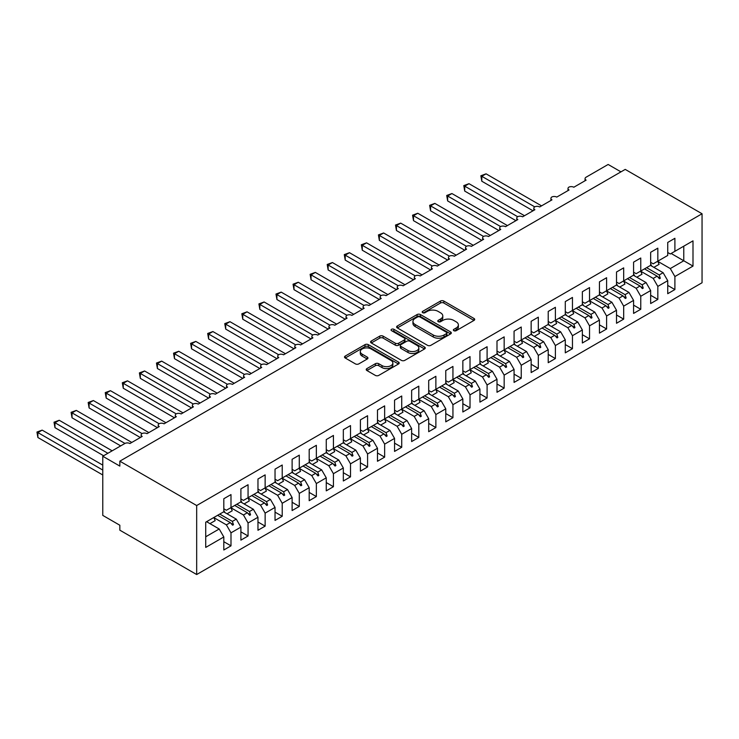 <?xml version="1.0" encoding="UTF-8"?>
<svg xmlns="http://www.w3.org/2000/svg" width="739" height="739" viewBox="0 0 739 739"><rect width="100%" height="100%" fill="white"/><g stroke="black" fill="none" stroke-linecap="round" stroke-linejoin="round"><path stroke-width="1.11" d="M453.848 330.693A1.663 0.961 0 0 0 456.194 330.693L474.004 320.412A2.374 1.367 0 0 0 474.697 319.442A2.374 1.367 0 0 0 474.004 318.472L443.834 301.059A2.374 1.367 0 0 0 440.481 301.059L422.68 311.341A1.663 0.961 0 0 0 422.191 312.015A1.663 0.961 0 0 0 422.68 312.689A1.663 0.961 0 0 0 425.027 312.689L427.327 311.359A7.584 4.379 0 0 1 438.051 311.359L440.564 312.819A7.584 4.379 0 0 1 442.79 315.913A7.584 4.379 0 0 1 440.564 319.008L438.264 320.338A1.663 0.961 0 0 0 437.774 321.012A1.663 0.961 0 0 0 438.264 321.696A1.663 0.961 0 0 0 440.61 321.696L442.91 320.366A7.584 4.379 0 0 1 453.635 320.366L456.157 321.816A7.584 4.379 0 0 1 458.374 324.911A7.584 4.379 0 0 1 456.157 328.005L453.848 329.335A1.663 0.961 0 0 0 453.358 330.01A1.663 0.961 0 0 0 453.848 330.693L453.848 329.335M366.913 368.595A2.374 1.367 0 0 0 366.221 369.565A2.374 1.367 0 0 0 366.913 370.525L375.375 375.412A2.374 1.367 0 0 0 378.728 375.412L398.506 363.994A2.374 1.367 0 0 0 399.199 363.034A2.374 1.367 0 0 0 398.506 362.064L368.336 344.651A2.374 1.367 0 0 0 364.983 344.651L345.205 356.069A2.374 1.367 0 0 0 344.513 357.029A2.374 1.367 0 0 0 345.205 357.999L355.431 363.902A2.374 1.367 0 0 0 358.784 363.902L367.246 359.015A2.374 1.367 0 0 0 367.939 358.046A2.374 1.367 0 0 0 367.246 357.085L362.175 354.157A6.337 3.658 0 0 1 360.318 351.561A6.337 3.658 0 0 1 364.235 348.18A6.337 3.658 0 0 1 371.144 348.974L391.005 360.447A6.337 3.658 0 0 1 392.862 363.034A6.337 3.658 0 0 1 388.945 366.415A6.337 3.658 0 0 1 382.035 365.62L378.728 363.708A2.374 1.367 0 0 0 375.375 363.708L366.913 368.595L366.913 370.525M702.05 213.756L196.676 505.531L196.676 574.536L702.05 282.76L702.05 213.756L625.222 169.397L119.838 461.173L119.838 466.106L102.767 456.24L124.789 443.529A3.621 2.088 180 0 1 129.916 443.529L142.211 436.435A3.621 2.088 0 0 1 141.149 434.948A3.621 2.088 0 0 1 142.045 433.571A3.621 2.088 180 0 1 146.987 433.673L159.282 426.569A3.621 2.088 0 0 1 158.22 425.091A3.621 2.088 0 0 1 159.116 423.715A3.621 2.088 180 0 1 164.058 423.817L176.353 416.713A3.621 2.088 0 0 1 175.291 415.235A3.621 2.088 0 0 1 176.187 413.858A3.621 2.088 180 0 1 181.138 413.96L193.424 406.856A3.621 2.088 0 0 1 192.371 405.378A3.621 2.088 0 0 1 193.267 404.002A3.621 2.088 180 0 1 198.209 404.094L210.504 397A3.621 2.088 0 0 1 209.442 395.522A3.621 2.088 0 0 1 210.338 394.146A3.621 2.088 180 0 1 215.28 394.238L227.575 387.144A3.621 2.088 0 0 1 226.513 385.666A3.621 2.088 0 0 1 227.409 384.289A3.621 2.088 180 0 1 232.36 384.382L244.646 377.287A3.621 2.088 0 0 1 243.584 375.809A3.621 2.088 0 0 1 244.48 374.433A3.621 2.088 180 0 1 249.431 374.525L261.726 367.431A3.621 2.088 0 0 1 260.664 365.953A3.621 2.088 0 0 1 261.56 364.576A3.621 2.088 180 0 1 266.502 364.669L278.797 357.574A3.621 2.088 0 0 1 277.735 356.096A3.621 2.088 0 0 1 278.631 354.72A3.621 2.088 180 0 1 283.573 354.812L295.868 347.718A3.621 2.088 0 0 1 294.806 346.24A3.621 2.088 0 0 1 295.702 344.864A3.621 2.088 180 0 1 300.653 344.956L312.939 337.862A3.621 2.088 0 0 1 311.886 336.374A3.621 2.088 0 0 1 312.782 334.998A3.621 2.088 180 0 1 317.724 335.1L330.019 327.996A3.621 2.088 0 0 1 328.957 326.518A3.621 2.088 0 0 1 329.853 325.142A3.621 2.088 180 0 1 334.795 325.243L347.09 318.139A3.621 2.088 0 0 1 346.028 316.661A3.621 2.088 0 0 1 346.924 315.285A3.621 2.088 180 0 1 351.875 315.387L364.161 308.283A3.621 2.088 0 0 1 363.108 306.805A3.621 2.088 0 0 1 363.994 305.429A3.621 2.088 180 0 1 368.946 305.521L381.241 298.427A3.621 2.088 0 0 1 380.179 296.949A3.621 2.088 0 0 1 381.075 295.572A3.621 2.088 180 0 1 386.017 295.665L398.312 288.57A3.621 2.088 0 0 1 397.249 287.092A3.621 2.088 0 0 1 398.145 285.716A3.621 2.088 180 0 1 403.088 285.808L415.383 278.714A3.621 2.088 0 0 1 414.32 277.236A3.621 2.088 0 0 1 415.216 275.859A3.621 2.088 180 0 1 420.168 275.952L432.463 268.857A3.621 2.088 0 0 1 431.4 267.379A3.621 2.088 0 0 1 432.297 266.003A3.621 2.088 180 0 1 437.239 266.095L449.534 259.001A3.621 2.088 0 0 1 448.471 257.523A3.621 2.088 0 0 1 449.367 256.147A3.621 2.088 180 0 1 454.309 256.239L466.605 249.145A3.621 2.088 0 0 1 465.542 247.667A3.621 2.088 0 0 1 466.438 246.29A3.621 2.088 180 0 1 471.39 246.383L483.675 239.288A3.621 2.088 0 0 1 482.622 237.801A3.621 2.088 0 0 1 483.518 236.425A3.621 2.088 180 0 1 488.461 236.526L500.756 229.423A3.621 2.088 0 0 1 499.693 227.945A3.621 2.088 0 0 1 500.589 226.568A3.621 2.088 180 0 1 505.531 226.67L517.827 219.566A3.621 2.088 0 0 1 516.764 218.088A3.621 2.088 0 0 1 517.66 216.712A3.621 2.088 180 0 1 522.602 216.813L534.897 209.71A3.621 2.088 0 0 1 533.835 208.232A3.621 2.088 0 0 1 534.731 206.855A3.621 2.088 180 0 1 539.682 206.948L551.978 199.853A3.621 2.088 0 0 1 550.915 198.375A3.621 2.088 0 0 1 551.811 196.999A3.621 2.088 180 0 1 556.753 197.091L569.048 189.997A3.621 2.088 0 0 1 567.986 188.519A3.621 2.088 0 0 1 568.882 187.143A3.621 2.088 180 0 1 573.824 187.235L586.119 180.14A3.621 2.088 0 0 1 585.057 178.662A3.621 2.088 0 0 1 586.119 177.184L608.142 164.464L620.954 171.864M196.676 505.531L119.838 461.173M427.493 345.325A2.374 1.367 0 0 0 430.846 345.325L450.624 333.908A2.374 1.367 0 0 0 451.317 332.938A2.374 1.367 0 0 0 450.624 331.968L420.454 314.555A2.374 1.367 0 0 0 417.101 314.555L397.333 325.973A2.374 1.367 0 0 0 396.631 326.943A2.374 1.367 0 0 0 397.333 327.913L427.493 345.325M392.206 331.044A1.663 0.961 0 0 1 393.896 331.284L393.896 329.308L424.565 347.016A2.374 1.367 0 0 1 425.258 347.986A2.374 1.367 0 0 1 424.565 348.956L404.787 360.373A2.374 1.367 0 0 1 401.434 360.373L371.274 342.951L371.274 341.021A2.374 1.367 0 0 0 370.572 341.991A2.374 1.367 0 0 0 371.274 342.951M371.274 341.021L379.735 336.134A2.374 1.367 0 0 1 383.088 336.134L395.319 343.192A2.374 1.367 0 0 0 398.672 343.192L404.288 339.958A2.374 1.367 0 0 0 404.981 338.989A2.374 1.367 0 0 0 404.288 338.019L391.55 330.666A1.663 0.961 0 0 1 391.06 329.991A1.663 0.961 0 0 1 392.086 329.104A1.663 0.961 0 0 1 393.896 329.308M223.815 508.783L226.383 510.261L230.993 507.601L230.993 494.585L223.815 498.733L223.815 511.739L205.719 522.187L205.719 547.423L223.815 536.976L219.206 528.995L206.578 521.697M223.815 541.705L230.993 545.844L230.993 532.837L240.896 527.119L236.286 519.138L223.649 511.841M213.783 517.577L226.383 524.856L230.993 532.837M240.896 498.927L243.454 500.405L248.064 497.744L248.064 484.729L240.896 488.876L240.896 501.883L230.993 507.601M240.896 531.849L248.064 535.987L248.064 522.981L257.966 517.263L253.357 509.273L240.72 501.984M230.854 507.721L243.454 514.991L248.064 522.981M257.966 489.07L260.525 490.548L265.135 487.888L265.135 474.872L257.966 479.011L257.966 492.026L248.064 497.744M257.966 521.993L265.135 526.131L265.135 513.125L275.037 507.407L270.428 499.416L257.791 492.128M247.934 497.864L260.525 505.134L265.135 513.125M275.037 479.214L277.605 480.692L282.215 478.031L282.215 465.016L275.037 469.154L275.037 482.17L265.135 487.888M275.037 512.136L282.215 516.275L282.215 503.268L292.117 497.55L287.508 489.56L274.871 482.271M265.005 488.008L277.605 495.278L282.215 503.268M292.117 469.357L294.676 470.835L299.286 468.175L299.286 455.159L292.117 459.298L292.117 472.313L282.215 478.031M292.117 502.28L299.286 506.418L299.286 493.403L309.188 487.694L304.579 479.703L291.942 472.415M278.243 484.221L283.453 481.209A19.316 11.15 60 0 0 282.058 478.115L294.676 485.421L299.286 493.403M309.188 459.501L311.747 460.979L316.357 458.319L316.357 445.303L309.188 449.441L309.188 462.457L299.286 468.175M309.188 492.423L316.357 496.562L316.357 483.546L326.259 477.828L321.65 469.847L309.013 462.549M299.147 468.295L311.747 475.565L316.357 483.546M326.259 449.645L328.818 451.123L333.428 448.453L333.428 435.447L326.259 439.585L326.259 452.601L316.357 458.319M326.259 482.567L333.428 486.705L333.428 473.69L343.33 467.972L338.721 459.991L326.093 452.693M316.227 458.439L328.818 465.709L333.428 473.69M343.33 439.779L345.898 441.257L350.508 438.596L350.508 425.59L343.33 429.728L343.33 442.744L333.428 448.453M343.33 472.711L350.508 476.849L350.508 463.833L360.41 458.115L355.801 450.134L343.164 442.837M333.298 448.573L345.898 455.852L350.508 463.833M360.41 429.922L362.969 431.4L367.579 428.74L367.579 415.734L360.41 419.872L360.41 432.878L350.508 438.596M360.41 462.845L367.579 466.993L367.579 453.977L377.481 448.259L372.872 440.278L360.235 432.98M350.369 438.717L362.969 445.996L367.579 453.977M377.481 420.066L380.04 421.544L384.649 418.884L384.649 405.877L377.481 410.016L377.481 423.022L367.579 428.74M377.481 452.989L384.649 457.136L384.649 444.121L394.552 438.403L389.943 430.421L377.315 423.124M367.449 428.86L380.04 436.139L384.649 444.121M394.552 410.21L397.12 411.688L401.73 409.027L401.73 396.012L394.552 400.159L394.552 413.166L384.649 418.884M394.552 443.132L401.73 447.271L401.73 434.264L411.632 428.546L407.023 420.565L394.386 413.267M384.52 419.004L397.12 426.283L401.73 434.264M411.632 400.353L414.191 401.831L418.801 399.171L418.801 386.155L411.632 390.303L411.632 403.309L401.73 409.027M411.632 433.276L418.801 437.414L418.801 424.408L428.703 418.69L424.094 410.699L411.457 403.411M401.591 409.147L414.191 416.417L418.801 424.408M428.703 390.497L431.262 391.975L435.871 389.314L435.871 376.299L428.703 380.437L428.703 393.453L418.801 399.171M428.703 423.419L435.871 427.558L435.871 414.551L445.774 408.833L441.165 400.843L428.528 393.554M418.662 399.291L431.262 406.561L435.871 414.551M445.774 380.64L448.333 382.118L452.942 379.458L452.942 366.442L445.774 370.581L445.774 383.596L435.871 389.314M445.774 413.563L452.942 417.701L452.942 404.695L462.845 398.977L458.235 390.986L445.608 383.698M435.742 389.435L448.333 396.704L452.942 404.695M462.845 370.784L465.413 372.262L470.022 369.602L470.022 356.586L462.845 360.724L462.845 373.74L452.942 379.458M462.845 403.706L470.022 407.845L470.022 394.829L479.925 389.12L475.316 381.13L462.679 373.842M452.813 379.578L465.413 386.848L470.022 394.829M479.925 360.928L482.484 362.406L487.093 359.745L487.093 346.73L479.925 350.868L479.925 363.884L470.022 369.602M479.925 393.85L487.093 397.988L487.093 384.973L496.996 379.255L492.386 371.274L479.75 363.976M469.884 369.722L482.484 376.992L487.093 384.973M496.996 351.071L499.555 352.549L504.164 349.88L504.164 336.873L496.996 341.012L496.996 354.027L487.093 359.745M496.996 383.994L504.164 388.132L504.164 375.116L514.067 369.398L509.457 361.417L496.83 354.12M483.13 365.934L488.34 362.923A19.316 11.15 60 0 0 486.946 359.828L499.555 367.135L504.164 375.116M514.067 341.206L516.635 342.684L521.244 340.023L521.244 327.017L514.067 331.155L514.067 344.171L504.164 349.88M514.067 374.137L521.244 378.276L521.244 365.26L531.147 359.542L526.538 351.561L513.901 344.263M504.035 350L516.635 357.279L521.244 365.26M531.147 331.349L533.706 332.827L538.315 330.167L538.315 317.16L531.147 321.299L531.147 334.305L521.244 340.023M531.147 364.272L538.315 368.419L538.315 355.404L548.218 349.686L543.608 341.704L530.971 334.407M517.272 346.212L522.482 343.21A19.316 11.15 60 0 0 521.087 340.116L533.706 347.422L538.315 355.404M548.218 321.493L550.777 322.971L555.386 320.31L555.386 307.304L548.218 311.442L548.218 324.449L538.315 330.167M548.218 354.415L555.386 358.563L555.386 345.547L565.289 339.829L560.679 331.848L548.042 324.55M538.177 330.287L550.777 337.566L555.386 345.547M565.289 311.636L567.848 313.114L572.457 310.454L572.457 297.438L565.289 301.586L565.289 314.592L555.386 320.31M565.289 344.559L572.457 348.697L572.457 335.691L582.36 329.973L577.75 321.992L565.123 314.694M555.257 320.43L567.848 327.71L572.457 335.691M582.36 301.78L584.928 303.258L589.537 300.597L589.537 287.582L582.36 291.729L582.36 304.736L572.457 310.454M582.36 334.702L589.537 338.841L589.537 325.834L599.44 320.116L594.83 312.126L582.193 304.837M572.328 310.574L584.928 317.844L589.537 325.834M599.44 291.923L601.999 293.401L606.608 290.741L606.608 277.725L599.44 281.864L599.44 294.879L589.537 300.597M599.44 324.846L606.608 328.984L606.608 315.978L616.511 310.26L611.901 302.269L599.264 294.981M589.399 300.718L601.999 307.987L606.608 315.978M616.511 282.067L619.07 283.545L623.679 280.885L623.679 267.869L616.511 272.007L616.511 285.023L606.608 290.741M616.511 314.99L623.679 319.128L623.679 306.122L633.582 300.403L628.972 292.413L616.344 285.125M606.479 290.861L619.07 298.131L623.679 306.122M633.582 272.211L636.15 273.689L640.759 271.028L640.759 258.013L633.582 262.151L633.582 275.167L623.679 280.885M633.582 305.133L640.759 309.272L640.759 296.256L650.662 290.547L646.052 282.557L633.415 275.268M623.55 281.005L636.15 288.275L640.759 296.256M650.662 262.354L653.221 263.832L657.83 261.172L657.83 248.156L650.662 252.295L650.662 265.31L640.759 271.028M650.662 295.277L657.83 299.415L657.83 286.399L667.733 280.681L667.733 293.697L674.901 289.559L674.901 276.543L692.997 266.095L683.778 260.775L683.778 246.189L692.997 240.859L692.997 266.095M640.621 271.148L653.221 278.418L657.83 286.399M667.733 252.498L670.291 253.976L674.901 251.306L674.901 238.3L667.733 242.438L667.733 255.454L657.83 261.172M667.733 285.42L674.901 289.559M657.692 261.292L670.291 268.562L674.901 276.543M102.767 456.24L102.767 515.388L119.838 525.244L119.838 530.177L196.676 574.536M230.993 545.844L223.815 549.992L223.815 536.976M248.064 535.987L240.896 540.135L240.896 527.119M265.135 526.131L257.966 530.269L257.966 517.263M282.215 516.275L275.037 520.413L275.037 507.407M299.286 506.418L292.117 510.557L292.117 497.55M316.357 496.562L309.188 500.7L309.188 487.694M333.428 486.705L326.259 490.844L326.259 477.828M350.508 476.849L343.33 480.987L343.33 467.972M367.579 466.993L360.41 471.131L360.41 458.115M384.649 457.136L377.481 461.275L377.481 448.259M401.73 447.271L394.552 451.418L394.552 438.403M418.801 437.414L411.632 441.562L411.632 428.546M435.871 427.558L428.703 431.696L428.703 418.69M452.942 417.701L445.774 421.84L445.774 408.833M470.022 407.845L462.845 411.983L462.845 398.977M487.093 397.988L479.925 402.127L479.925 389.12M504.164 388.132L496.996 392.27L496.996 379.255M521.244 378.276L514.067 382.414L514.067 369.398M538.315 368.419L531.147 372.558L531.147 359.542M555.386 358.563L548.218 362.701L548.218 349.686M572.457 348.697L565.289 352.845L565.289 339.829M589.537 338.841L582.36 342.988L582.36 329.973M606.608 328.984L599.44 333.123L599.44 320.116M623.679 319.128L616.511 323.266L616.511 310.26M640.759 309.272L633.582 313.41L633.582 300.403M657.83 299.415L650.662 303.553L650.662 290.547M674.901 251.306L692.997 240.859M232.379 506.797L233.469 506.169M219.742 514.095L232.379 521.392L236.286 519.138M226.383 524.856L230.282 522.602L232.609 525.198L233.469 524.699L232.379 521.392M217.645 515.305L230.282 522.602M249.449 496.941L250.539 496.312M236.822 504.238L249.449 511.527L253.357 509.273M243.454 514.991L247.353 512.737L249.69 515.342L250.539 514.843L249.449 511.527M234.725 505.448L247.353 512.737M266.53 487.084L267.61 486.456M253.893 494.382L266.53 501.67L270.428 499.416M260.525 505.134L264.433 502.88L266.761 505.485L267.61 504.986L266.53 501.67M251.796 495.592L264.433 502.88M283.6 477.228L284.691 476.6M270.964 484.525L283.6 491.814L287.508 489.56M277.605 495.278L281.504 493.024L283.831 495.629L284.691 495.13L283.6 491.814M268.867 485.735L281.504 493.024M300.671 467.371L301.761 466.743M288.044 474.66L300.671 481.957L304.579 479.703M294.676 485.421L298.574 483.167L300.902 485.763L301.761 485.274L300.671 481.957M285.947 475.87L298.574 483.167M317.752 457.515L318.832 456.887M305.115 464.803L317.752 472.101L321.65 469.847M311.747 475.565L315.655 473.311L317.982 475.907L318.832 475.417L317.752 472.101M303.018 466.013L315.655 473.311M334.822 447.658L335.903 447.03M322.186 454.947L334.822 462.244L338.721 459.991M328.818 465.709L332.726 463.455L335.053 466.05L335.903 465.561L334.822 462.244M320.089 456.157L332.726 463.455M351.893 437.793L352.983 437.174M339.256 445.09L351.893 452.388L355.801 450.134M345.898 455.852L349.796 453.598L352.124 456.194L352.983 455.704L351.893 452.388M337.16 446.301L349.796 453.598M368.964 427.936L370.054 427.318M356.337 435.234L368.964 442.532L372.872 440.278M362.969 445.996L366.877 443.742L369.204 446.338L370.054 445.848L368.964 442.532M354.24 436.444L366.877 443.742M386.044 418.08L387.125 417.452M373.407 425.378L386.044 432.675L389.943 430.421M380.04 436.139L383.947 433.885L386.275 436.481L387.125 435.992L386.044 432.675M371.311 426.588L383.947 433.885M403.115 408.224L404.205 407.595M390.478 415.521L403.115 422.819L407.023 420.565M397.12 426.283L401.018 424.029L403.346 426.625L404.205 426.126L403.115 422.819M388.381 416.731L401.018 424.029M420.186 398.367L421.276 397.739M407.558 405.665L420.186 412.953L424.094 410.699M414.191 416.417L418.089 414.163L420.417 416.768L421.276 416.269L420.186 412.953M405.462 406.875L418.089 414.163M437.266 388.511L438.347 387.883M424.629 395.808L437.266 403.097L441.165 400.843M431.262 406.561L435.169 404.307L437.497 406.912L438.347 406.413L437.266 403.097M422.532 397.019L435.169 404.307M454.337 378.654L455.418 378.026M441.7 385.952L454.337 393.24L458.235 390.986M448.333 396.704L452.24 394.45L454.568 397.055L455.418 396.557L454.337 393.24M439.603 387.162L452.24 394.45M471.408 368.798L472.498 368.17M458.771 376.086L471.408 383.384L475.316 381.13M465.413 386.848L469.311 384.594L471.639 387.19L472.498 386.7L471.408 383.384M456.674 377.296L469.311 384.594M488.479 358.942L489.569 358.313M475.851 366.23L488.479 373.528L492.386 371.274M482.484 376.992L486.391 374.738L488.719 377.333L489.569 376.844L488.479 373.528M473.754 367.44L486.391 374.738M505.559 349.085L506.64 348.457M492.922 356.374L505.559 363.671L509.457 361.417M499.555 367.135L503.462 364.881L505.79 367.477L506.64 366.987L505.559 363.671M490.825 357.584L503.462 364.881M522.63 339.219L523.72 338.601M509.993 346.517L522.63 353.815L526.538 351.561M516.635 357.279L520.533 355.025L522.861 357.621L523.72 357.131L522.63 353.815M507.896 347.727L520.533 355.025M539.701 329.363L540.791 328.744M527.073 336.661L539.701 343.958L543.608 341.704M533.706 347.422L537.604 345.168L539.932 347.764L540.791 347.275L539.701 343.958M524.976 337.871L537.604 345.168M556.781 319.507L557.862 318.878M544.144 326.804L556.781 334.102L560.679 331.848M550.777 337.566L554.684 335.312L557.012 337.908L557.862 337.418L556.781 334.102M542.047 328.014L554.684 335.312M573.852 309.65L574.933 309.022M561.215 316.948L573.852 324.245L577.75 321.992M567.848 327.71L571.755 325.456L574.083 328.051L574.933 327.562L573.852 324.245M559.118 318.158L571.755 325.456M590.923 299.794L592.013 299.166M578.286 307.091L590.923 314.38L594.83 312.126M584.928 317.844L588.826 315.59L591.154 318.195L592.013 317.696L590.923 314.38M576.198 308.302L588.826 315.59M608.003 289.937L609.084 289.309M595.366 297.235L608.003 304.523L611.901 302.269M601.999 307.987L605.906 305.734L608.234 308.339L609.084 307.84L608.003 304.523M593.269 298.445L605.906 305.734M625.074 280.081L626.155 279.453M612.437 287.379L625.074 294.667L628.972 292.413M619.07 298.131L622.977 295.877L625.305 298.482L626.155 297.983L625.074 294.667M610.34 288.589L622.977 295.877M642.145 270.225L643.235 269.596M629.508 277.513L642.145 284.811L646.052 282.557M636.15 288.275L640.048 286.021L642.376 288.616L643.235 288.127L642.145 284.811M627.411 278.723L640.048 286.021M659.216 260.368L660.306 259.74M646.588 267.657L659.216 274.954L663.123 272.7L650.486 265.403M653.221 278.418L657.119 276.164L659.456 278.76L660.306 278.27L659.216 274.954M644.491 268.867L657.119 276.164M663.123 272.7L667.733 280.681M670.291 268.562L683.778 260.775L671.151 253.477M205.719 536.782L219.206 528.995M657.618 276.719L660.306 278.27M640.547 286.575L643.235 288.127M623.476 296.431L626.155 297.983M606.396 306.297L609.084 307.84M589.325 316.153L592.013 317.696M572.254 326.01L574.933 327.562M555.183 335.866L557.862 337.418M538.103 345.723L540.791 347.275M521.032 355.579L523.72 357.131M503.961 365.435L506.64 366.987M486.881 375.292L489.569 376.844M469.81 385.148L472.498 386.7M452.739 395.005L455.418 396.557M435.668 404.87L438.347 406.413M418.588 414.727L421.276 416.269M401.517 424.583L404.205 426.126M384.446 434.44L387.125 435.992M367.366 444.296L370.054 445.848M350.295 454.152L352.983 455.704M333.224 464.009L335.903 465.561M316.153 473.865L318.832 475.417M299.073 483.722L301.761 485.274M282.002 493.578L284.691 495.13M264.931 503.444L267.61 504.986M247.851 513.3L250.539 514.843M230.78 523.157L233.469 524.699M454.513 330.924L456.157 329.973A7.584 4.379 0 0 0 458.374 326.878L458.374 324.911M442.79 315.913L442.79 317.881A7.584 4.379 0 0 1 440.564 320.975L438.929 321.927M473.967 320.43L443.834 303.027A2.374 1.367 0 0 0 440.481 303.027L423.336 312.93M450.587 333.926L420.454 316.523A2.374 1.367 0 0 0 417.101 316.523L397.36 327.922L397.333 325.973M446.43 333.622A1.663 0.961 0 0 0 446.919 332.938A1.663 0.961 0 0 0 446.43 332.264L419.955 316.976A1.663 0.961 0 0 0 417.609 316.976L415.179 318.38A7.584 4.379 0 0 0 412.953 321.474A7.584 4.379 0 0 0 415.179 324.569L433.276 335.016A7.584 4.379 0 0 0 444 335.016L446.43 333.622L446.43 335.589A1.663 0.961 0 0 0 446.919 334.915L446.919 332.938M412.953 321.474L412.953 323.442A7.584 4.379 0 0 0 415.179 326.546L415.179 324.569M446.43 335.589L444 336.993A7.584 4.379 0 0 1 433.276 336.993L415.179 326.546M371.301 342.97L379.735 338.102L379.735 336.134M404.981 338.989L404.981 340.956A2.374 1.367 0 0 1 404.288 341.926L398.672 345.168A2.374 1.367 0 0 1 395.319 345.168L383.088 338.102A2.374 1.367 0 0 0 379.735 338.102M393.896 331.284L424.528 348.974M408.011 350.526A6.337 3.658 0 0 0 414.921 351.321A6.337 3.658 0 0 0 418.837 347.94A6.337 3.658 0 0 0 416.981 345.353L409.979 341.307A2.374 1.367 0 0 0 406.635 341.307L401.018 344.55A2.374 1.367 0 0 0 400.326 345.519A2.374 1.367 0 0 0 401.018 346.489L408.011 350.526L408.011 352.494A6.337 3.658 0 0 0 414.921 353.288A6.337 3.658 0 0 0 418.837 349.907L418.837 347.94M400.326 345.519L400.326 347.487A2.374 1.367 0 0 0 401.018 348.457L401.018 346.489M408.011 352.494L401.018 348.457M392.862 363.034L392.862 365.001A6.337 3.658 0 0 1 388.945 368.382A6.337 3.658 0 0 1 382.035 367.588L378.728 365.676A2.374 1.367 0 0 0 375.375 365.676L366.941 370.544M360.318 351.561L360.318 353.538A6.337 3.658 0 0 0 362.175 356.124L362.175 354.157M367.246 357.085L367.246 359.015L362.175 356.124M398.469 364.013L368.336 346.619A2.374 1.367 0 0 0 364.983 346.619L345.242 358.018M480.867 175.753L481.8 176.298L481.8 181.221L480.867 175.753L486.068 173.831L481.8 176.298L534.731 206.855M481.8 181.221L533.022 210.8M486.068 173.831L541.558 205.867M650.662 264.008A19.316 11.15 60 0 1 651.743 266.132M657.682 261.255A19.316 11.15 60 0 1 659.077 264.35L653.867 267.361M463.787 185.609L464.729 186.154L464.729 191.087L463.787 185.609L468.997 183.688L464.729 186.154L517.66 216.712M464.729 191.087L515.951 220.656M468.997 183.688L524.487 215.723M633.582 273.864A19.316 11.15 60 0 1 634.672 275.989M640.602 271.111A19.316 11.15 60 0 1 641.997 274.206L636.796 277.217M446.716 195.465L447.649 196.011L447.649 200.943L446.716 195.465L451.926 193.544L447.649 196.011L500.589 226.568M447.649 200.943L498.871 230.513M451.926 193.544L507.407 225.58M616.511 283.721A19.316 11.15 60 0 1 617.601 285.845M623.531 280.968A19.316 11.15 60 0 1 624.926 284.062L619.716 287.074M429.645 205.331L430.578 205.867L430.578 210.8L429.645 205.331L434.846 203.401L430.578 205.867L483.509 236.425M430.578 210.8L481.8 240.369M434.846 203.401L490.336 235.436M599.44 293.577A19.316 11.15 60 0 1 600.53 295.702M606.46 290.824A19.316 11.15 60 0 1 607.855 293.919L602.645 296.93M412.565 215.188L413.507 215.723L413.507 220.656L412.565 215.188L417.775 213.257L413.507 215.723L466.438 246.29M413.507 220.656L464.729 250.225M417.775 213.257L473.265 245.302M582.36 303.433A19.316 11.15 60 0 1 583.45 305.558M589.38 300.681A19.316 11.15 60 0 1 590.775 303.775L585.574 306.787M395.494 225.044L396.437 225.58L396.437 230.513L395.494 225.044L400.704 223.123L396.437 225.58L449.367 256.147M396.437 230.513L447.649 260.082M400.704 223.123L456.194 255.158M565.289 313.29A19.316 11.15 60 0 1 566.379 315.424M572.309 310.537A19.316 11.15 60 0 1 573.704 313.641L568.494 316.643M378.423 234.9L379.356 235.436L379.356 240.369L378.423 234.9L383.624 232.979L379.356 235.436L432.297 266.003M379.356 240.369L430.578 269.938M383.624 232.979L439.114 265.015M548.218 323.155A19.316 11.15 60 0 1 549.308 325.28M555.238 320.403A19.316 11.15 60 0 1 556.633 323.497L551.423 326.499M361.343 244.757L362.286 245.302L362.286 250.225L361.343 244.757L366.553 242.835L362.286 245.302L415.216 275.859M362.286 250.225L413.507 279.795M366.553 242.835L422.043 274.871M531.147 333.012A19.316 11.15 60 0 1 532.228 335.137M538.168 330.259A19.316 11.15 60 0 1 539.562 333.354L534.352 336.356M344.272 254.613L345.215 255.158L345.215 260.082L344.272 254.613L349.482 252.692L345.215 255.158L398.145 285.716M345.215 260.082L396.437 289.651M349.482 252.692L404.972 284.727M514.067 342.868A19.316 11.15 60 0 1 515.157 344.993M327.201 264.47L328.134 265.015L328.134 269.938L327.201 264.47L332.411 262.548L328.134 265.015L381.075 295.572M328.134 269.938L379.356 299.517M332.411 262.548L387.892 294.584M496.996 352.725A19.316 11.15 60 0 1 498.086 354.849M504.016 349.972A19.316 11.15 60 0 1 505.411 353.066L500.201 356.069M310.131 274.326L311.064 274.871L311.064 279.795L310.131 274.326L315.331 272.405L311.064 274.871L363.994 305.429M311.064 279.795L362.286 309.373M315.331 272.405L370.821 304.44M479.925 362.581A19.316 11.15 60 0 1 481.015 364.706M293.05 284.182L293.993 284.727L293.993 289.66L293.05 284.182L298.26 282.261L293.993 284.727L346.924 315.285M293.993 289.66L345.215 319.23M298.26 282.261L353.75 314.297M462.845 372.438A19.316 11.15 60 0 1 463.935 374.562M469.865 369.685A19.316 11.15 60 0 1 471.26 372.779L466.06 375.791M275.98 294.039L276.922 294.584L276.922 299.517L275.98 294.039L281.189 292.117L276.922 294.584L329.853 325.142M276.922 299.517L328.134 329.086M281.189 292.117L336.679 324.153M445.774 382.294A19.316 11.15 60 0 1 446.864 384.419M452.795 379.541A19.316 11.15 60 0 1 454.189 382.636L448.979 385.647M258.909 303.905L259.842 304.44L259.842 309.373L258.909 303.905L264.109 301.974L259.842 304.44L312.782 334.998M259.842 309.373L311.064 338.942M264.109 301.974L319.599 334.01M428.703 392.15A19.316 11.15 60 0 1 429.793 394.275M435.724 389.398A19.316 11.15 60 0 1 437.118 392.492L431.909 395.504M241.829 313.761L242.771 314.297L242.771 319.23L241.829 313.761L247.038 311.83L242.771 314.297L295.702 344.864M242.771 319.23L293.993 348.799M247.038 311.83L302.528 343.875M411.632 402.007A19.316 11.15 60 0 1 412.713 404.131M418.653 399.254A19.316 11.15 60 0 1 420.038 402.349L414.838 405.36M224.758 323.617L225.7 324.153L225.7 329.086L224.758 323.617L229.968 321.696L225.7 324.153L278.631 354.72M225.7 329.086L276.922 358.655M229.968 321.696L285.457 353.732M394.552 411.863A19.316 11.15 60 0 1 395.642 413.997M401.573 409.11A19.316 11.15 60 0 1 402.967 412.214L397.758 415.216M207.687 333.474L208.62 334.01L208.62 338.942L207.687 333.474L212.897 331.552L208.62 334.01L261.56 364.576M208.62 338.942L259.842 368.512M212.897 331.552L268.377 363.588M377.481 421.729A19.316 11.15 60 0 1 378.571 423.853M384.502 418.976A19.316 11.15 60 0 1 385.897 422.071L380.687 425.073M190.616 343.33L191.549 343.875L191.549 348.799L190.616 343.33L195.817 341.409L191.549 343.875L244.48 374.433M191.549 348.799L242.771 378.368M195.817 341.409L251.306 373.444M360.41 431.585A19.316 11.15 60 0 1 361.5 433.71M367.431 428.832A19.316 11.15 60 0 1 368.826 431.927L363.616 434.929M173.536 353.187L174.478 353.732L174.478 358.655L173.536 353.187L178.746 351.265L174.478 353.732L227.409 384.289M174.478 358.655L225.7 388.224M178.746 351.265L234.235 383.301M343.33 441.442A19.316 11.15 60 0 1 344.42 443.566M350.351 438.689A19.316 11.15 60 0 1 351.746 441.783L346.545 444.786M156.465 363.043L157.407 363.588L157.407 368.512L156.465 363.043L161.675 361.122L157.407 363.588L210.338 394.146M157.407 368.512L208.62 398.09M161.675 361.122L217.164 393.157M326.259 451.298A19.316 11.15 60 0 1 327.349 453.423M333.28 448.545A19.316 11.15 60 0 1 334.675 451.64L329.465 454.642M139.394 372.899L140.327 373.444L140.327 378.368L139.394 372.899L144.595 370.978L140.327 373.444L193.267 404.002M140.327 378.368L191.549 407.946M144.595 370.978L200.084 403.014M309.188 461.154A19.316 11.15 60 0 1 310.278 463.279M316.209 458.402A19.316 11.15 60 0 1 317.604 461.496L312.394 464.508M122.314 382.756L123.256 383.301L123.256 388.234L122.314 382.756L127.524 380.834L123.256 383.301L176.187 413.858M123.256 388.234L174.478 417.803M127.524 380.834L183.013 412.87M292.117 471.011A19.316 11.15 60 0 1 293.198 473.136M299.138 468.258A19.316 11.15 60 0 1 300.524 471.353L295.323 474.364M105.243 392.612L106.185 393.157L106.185 398.09L105.243 392.612L110.453 390.691L106.185 393.157L159.116 423.715M106.185 398.09L157.407 427.659M110.453 390.691L165.942 422.726M275.037 480.867A19.316 11.15 60 0 1 276.127 482.992M88.172 402.478L89.105 403.014L89.105 407.946L88.172 402.478L93.373 400.547L89.105 403.014L142.045 433.571M89.105 407.946L140.327 437.516M93.373 400.547L148.862 432.583M257.966 490.724A19.316 11.15 60 0 1 259.056 492.848M264.987 487.971A19.316 11.15 60 0 1 266.382 491.065L261.172 494.077M71.101 412.334L72.034 412.87L72.034 417.803L71.101 412.334L76.302 410.404L72.034 412.87L124.965 443.437M72.034 417.803L120.697 445.894M76.302 410.404L131.791 442.449M240.896 500.58A19.316 11.15 60 0 1 241.976 502.705M247.916 497.827A19.316 11.15 60 0 1 249.311 500.922L244.101 503.933M54.021 422.191L54.963 422.726L54.963 427.659L54.021 422.191L59.231 420.269L54.963 422.726L107.885 453.284M54.963 427.659L103.617 455.751M59.231 420.269L112.162 450.827M223.815 510.437A19.316 11.15 60 0 1 224.905 512.57M230.836 507.684A19.316 11.15 60 0 1 232.231 510.788L227.03 513.79M36.95 432.047L37.892 432.583L37.892 437.516L36.95 432.047L42.16 430.126L37.892 432.583L102.767 470.041M37.892 437.516L102.767 474.974M42.16 430.126L102.767 465.117M207.28 521.291A19.316 11.15 60 0 1 207.835 522.427M213.765 517.549A19.316 11.15 60 0 1 215.16 520.644L209.95 523.646M456.157 329.973L456.157 328.005M438.264 321.696L438.264 320.338M440.564 320.975L440.564 319.008M422.68 312.689L422.68 311.341M440.481 303.027L440.481 301.059M443.834 303.027L443.834 301.059M474.004 320.412L474.004 318.472M417.101 316.523L417.101 314.555M420.454 316.523L420.454 314.555M450.624 333.908L450.624 331.968M433.276 336.993L433.276 335.016M444 336.993L444 335.016M383.088 338.102L383.088 336.134M395.319 345.168L395.319 343.192M398.672 345.168L398.672 343.192M404.288 341.926L404.288 339.958M424.565 348.956L424.565 347.016M375.375 365.676L375.375 363.708M378.728 365.676L378.728 363.708M382.035 367.588L382.035 365.62M345.205 357.999L345.205 356.069M364.983 346.619L364.983 344.651M368.336 346.619L368.336 344.651M398.506 363.994L398.506 362.064M585.057 180.75L585.057 178.662M567.986 190.607L567.986 188.519M550.915 200.463L550.915 198.375M533.835 210.329L533.835 208.232M516.764 220.185L516.764 218.088M499.693 230.041L499.693 227.945M482.622 239.898L482.622 237.801M465.542 249.754L465.542 247.667M448.471 259.611L448.471 257.523M431.4 269.467L431.4 267.379M414.32 279.324L414.32 277.236M397.249 289.18L397.249 287.092M380.179 299.036L380.179 296.949M363.108 308.902L363.108 306.805M346.028 318.758L346.028 316.661M328.957 328.615L328.957 326.518M311.886 338.471L311.886 336.374M294.806 348.328L294.806 346.24M277.735 358.184L277.735 356.096M260.664 368.04L260.664 365.953M243.584 377.897L243.584 375.809M226.513 387.753L226.513 385.666M209.442 397.61L209.442 395.522M192.371 407.475L192.371 405.378M175.291 417.332L175.291 415.235M158.22 427.188L158.22 425.091M141.149 437.045L141.149 434.948"/></g></svg>
